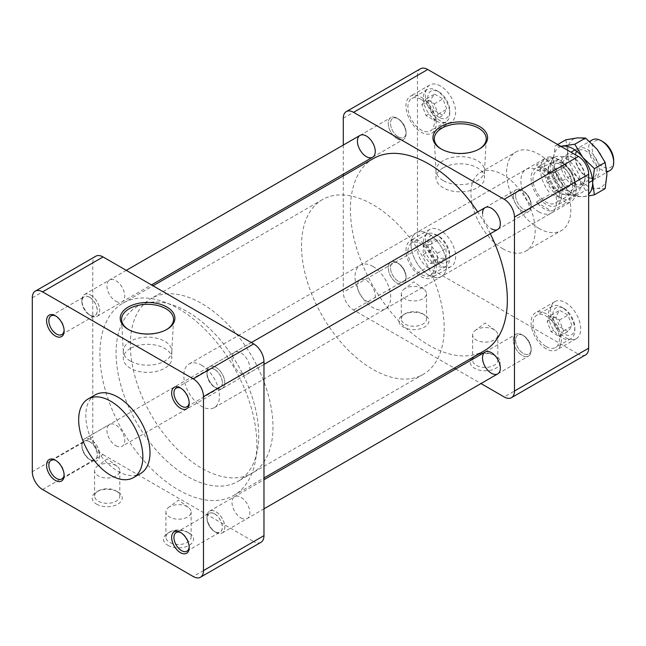 <?xml version="1.0" encoding="UTF-8"?>
<svg xmlns="http://www.w3.org/2000/svg" width="646" height="646" viewBox="0 0 646 646"><rect width="100%" height="100%" fill="white"/><g stroke="black" fill="none" stroke-linecap="round" stroke-linejoin="round"><path stroke-width="0.48" stroke-dasharray="3.23 2.42" d="M398.291 136.847A10.998 6.347 -120 0 0 406.068 132.357A10.998 6.347 -120 0 0 398.291 118.888A10.998 6.347 -120 0 0 390.515 123.378A10.998 6.347 -120 0 0 398.291 136.847A10.998 6.347 -120 0 0 406.068 132.357A10.998 6.347 -120 0 0 398.291 118.888A10.998 6.347 -120 0 0 390.515 123.378A10.998 6.347 -120 0 0 398.291 136.847M397.153 138.825A12.605 7.284 -120 0 0 403.451 139.447A12.605 7.284 -120 0 0 406.068 133.674A12.605 7.284 -120 0 0 397.153 118.234A12.605 7.284 -120 0 0 390.846 117.604A12.605 7.284 -120 0 0 388.916 127.714A12.605 7.284 -120 0 0 397.153 138.825A12.605 7.284 -120 0 0 403.451 139.447A12.605 7.284 -120 0 0 406.068 133.674A12.605 7.284 -120 0 0 397.153 118.234A12.605 7.284 -120 0 0 390.846 117.604A12.605 7.284 -120 0 0 388.916 127.714A12.605 7.284 -120 0 0 397.153 138.825M523.373 335.54A10.998 6.347 -120 0 0 515.597 340.03A10.998 6.347 -120 0 0 523.373 353.491A10.998 6.347 -120 0 0 531.149 349.001A10.998 6.347 -120 0 0 523.373 335.54L522.234 334.878A12.605 7.284 -120 0 0 515.928 334.257A12.605 7.284 -120 0 0 515.928 348.816A12.605 7.284 -120 0 0 528.533 356.091A12.605 7.284 -120 0 0 531.149 350.318A12.605 7.284 -120 0 0 522.234 334.878L522.234 334.878A12.605 7.284 -120 0 0 515.928 334.257A12.605 7.284 -120 0 0 515.928 348.816A12.605 7.284 -120 0 0 528.533 356.091A12.605 7.284 -120 0 0 531.149 350.318A12.605 7.284 -120 0 0 522.234 334.878L523.373 335.54A10.998 6.347 -120 0 0 515.597 340.03A10.998 6.347 -120 0 0 523.373 353.491A10.998 6.347 -120 0 0 531.149 349.001A10.998 6.347 -120 0 0 523.373 335.54L522.234 334.878L523.373 335.54M515.597 195.593A10.998 6.347 -120 0 0 523.373 209.062A10.998 6.347 -120 0 0 531.149 204.572A10.998 6.347 -120 0 0 523.373 191.103A10.998 6.347 -120 0 0 515.597 195.593A10.998 6.347 -120 0 0 523.373 209.062A10.998 6.347 -120 0 0 531.149 204.572A10.998 6.347 -120 0 0 523.373 191.103A10.998 6.347 -120 0 0 515.597 195.593M513.312 195.593A12.605 7.284 -120 0 0 518.819 208.287A12.605 7.284 -120 0 0 528.533 211.662A12.605 7.284 -120 0 0 531.149 205.888A12.605 7.284 -120 0 0 522.234 190.449A12.605 7.284 -120 0 0 515.928 189.819A12.605 7.284 -120 0 0 513.312 195.593A12.605 7.284 -120 0 0 518.819 208.287A12.605 7.284 -120 0 0 528.533 211.662A12.605 7.284 -120 0 0 531.149 205.888A12.605 7.284 -120 0 0 522.234 190.449A12.605 7.284 -120 0 0 515.928 189.819A12.605 7.284 -120 0 0 513.312 195.593M482.505 213.382A12.605 7.284 -120 0 0 491.42 228.829M406.068 276.787A10.998 6.347 -120 0 0 398.291 263.326A10.998 6.347 -120 0 0 390.515 267.815A10.998 6.347 -120 0 0 398.291 281.276A10.998 6.347 -120 0 0 406.068 276.787L406.068 278.103A12.605 7.284 -120 0 0 397.153 262.664A12.605 7.284 -120 0 0 390.846 262.042A12.605 7.284 -120 0 0 390.846 276.601A12.605 7.284 -120 0 0 403.451 283.877A12.605 7.284 -120 0 0 406.068 278.103A12.605 7.284 -120 0 0 397.153 262.664A12.605 7.284 -120 0 0 390.846 262.042A12.605 7.284 -120 0 0 390.846 276.601A12.605 7.284 -120 0 0 403.451 283.877A12.605 7.284 -120 0 0 406.068 278.103L406.068 276.787A10.998 6.347 -120 0 0 398.291 263.326A10.998 6.347 -120 0 0 390.515 267.815A10.998 6.347 -120 0 0 398.291 281.276A10.998 6.347 -120 0 0 406.068 276.787M366.339 301.044A12.605 7.284 -120 0 0 372.645 301.666A12.605 7.284 -120 0 0 375.253 295.9A12.605 7.284 -120 0 0 369.746 283.206A12.605 7.284 -120 0 0 360.032 279.831A12.605 7.284 -120 0 0 358.102 289.933A12.605 7.284 -120 0 0 366.339 301.044M443.099 167.903A24.273 14.018 0 0 0 435.985 177.811A24.273 14.018 0 0 0 460.259 191.83A24.273 14.018 0 0 0 484.532 177.811A24.273 14.018 0 0 0 469.553 164.867A24.273 14.018 0 0 0 443.099 167.903M404.985 288.52A12.605 7.284 0 0 0 403.952 289.19A12.605 7.284 0 0 0 401.287 293.664A12.605 7.284 0 0 0 413.9 300.947A12.605 7.284 0 0 0 426.505 293.664A12.605 7.284 0 0 0 423.849 289.19A12.605 7.284 0 0 0 422.815 288.52A12.605 7.284 0 0 0 404.985 288.52M476.312 329.694A12.605 7.284 0 0 0 475.278 330.372A12.605 7.284 0 0 0 472.614 334.846A12.605 7.284 0 0 0 485.227 342.122A12.605 7.284 0 0 0 497.832 334.846A12.605 7.284 0 0 0 495.175 330.372A12.605 7.284 0 0 0 494.142 329.694A12.605 7.284 0 0 0 476.312 329.694M443.099 180.541A24.273 14.018 180 0 1 436.002 171.069A24.273 14.018 180 0 1 435.985 170.633A24.273 14.018 180 0 1 443.099 160.725A24.273 14.018 180 0 1 469.553 157.689A24.273 14.018 180 0 1 484.532 170.633A24.273 14.018 180 0 1 484.524 171.069A24.273 14.018 180 0 1 469.206 183.658A24.273 14.018 180 0 1 443.099 180.541M422.815 313.819L422.815 313.819A12.605 7.284 180 0 1 426.505 318.962A12.605 7.284 180 0 1 418.721 325.689A12.605 7.284 180 0 1 404.985 324.114A12.605 7.284 180 0 1 401.287 318.962A12.605 7.284 180 0 1 404.985 313.819A12.605 7.284 180 0 1 422.815 313.819L424.527 314.804A15.028 8.681 0 0 0 403.274 314.804A15.028 8.681 0 0 0 403.274 327.078A15.028 8.681 0 0 0 424.527 327.078A15.028 8.681 0 0 0 424.527 314.804M494.142 355.001L494.142 355.001A12.605 7.284 180 0 1 497.832 360.145A12.605 7.284 180 0 1 490.048 366.871A12.605 7.284 180 0 1 476.312 365.297A12.605 7.284 180 0 1 472.614 360.145A12.605 7.284 180 0 1 476.312 355.001A12.605 7.284 180 0 1 494.142 355.001L495.853 355.986A15.028 8.681 0 0 0 474.6 355.986A15.028 8.681 0 0 0 474.6 368.26A15.028 8.681 0 0 0 495.853 368.26A15.028 8.681 0 0 0 495.853 355.986M441.42 149.129A25.977 14.995 0 0 0 441.896 149.404A25.977 14.995 0 0 0 478.629 149.404L478.629 149.404A25.977 14.995 0 0 0 479.098 149.129M441.896 149.404L440.927 148.846M478.629 149.404L479.59 148.846L478.629 149.404M538.724 228.288A45.39 26.203 -120 0 0 561.414 230.533A45.39 26.203 -120 0 0 561.414 178.118A45.39 26.203 -120 0 0 516.025 151.915A45.39 26.203 -120 0 0 509.064 188.285A45.39 26.203 -120 0 0 538.724 228.288M538.724 211.815A25.218 14.559 -120 0 0 551.329 213.059A25.218 14.559 -120 0 0 551.329 183.94A25.218 14.559 -120 0 0 526.11 169.381A25.218 14.559 -120 0 0 522.251 189.593A25.218 14.559 -120 0 0 538.724 211.815M428.879 275.228A25.218 14.559 60 0 1 412.406 253.006A25.218 14.559 60 0 1 416.266 232.802A25.218 14.559 60 0 1 441.484 247.361A25.218 14.559 60 0 1 441.484 276.48A25.218 14.559 60 0 1 428.879 275.228M343.284 175.93L343.284 292.202A14.527 8.39 -120 0 0 353.556 309.991L454.243 368.123M353.556 309.991L427.733 267.161A14.527 8.39 60 0 1 417.461 249.372L343.284 292.202M455.753 368.995L480.971 383.554M427.733 267.161L578.38 354.137L504.195 396.959M585.639 354.856A14.527 8.39 60 0 1 578.38 354.137M343.284 118.25L417.461 75.421A14.527 8.39 60 0 1 420.473 68.775M343.284 145.067L343.284 174.186M417.461 75.421L417.461 249.372M503.056 248.88A45.39 26.203 60 0 1 473.405 208.876A45.39 26.203 60 0 1 480.366 172.506A45.39 26.203 60 0 1 525.755 198.71A45.39 26.203 60 0 1 525.755 251.124A45.39 26.203 60 0 1 503.056 248.88M425.399 239.19A21.383 12.347 -120 0 0 434.734 260.709A21.383 12.347 -120 0 0 451.207 266.443A21.383 12.347 -120 0 0 451.207 241.749A21.383 12.347 -120 0 0 429.824 229.403A21.383 12.347 -120 0 0 425.399 239.19M565.597 337.6A21.383 12.347 -120 0 0 576.289 338.657A21.383 12.347 -120 0 0 576.289 313.964A21.383 12.347 -120 0 0 554.906 301.617A21.383 12.347 -120 0 0 551.627 318.753A21.383 12.347 -120 0 0 565.597 337.6M580.722 184.433A21.383 12.347 -120 0 0 571.387 162.913A21.383 12.347 -120 0 0 554.906 157.188A21.383 12.347 -120 0 0 554.906 181.881A21.383 12.347 -120 0 0 576.289 194.228A21.383 12.347 -120 0 0 580.722 184.433M440.515 86.031A21.383 12.347 -120 0 0 429.824 84.973A21.383 12.347 -120 0 0 429.824 109.667A21.383 12.347 -120 0 0 451.207 122.013A21.383 12.347 -120 0 0 454.485 104.878A21.383 12.347 -120 0 0 440.515 86.031M421.119 97.231A21.383 12.347 60 0 1 435.089 116.078A21.383 12.347 60 0 1 431.811 133.213A21.383 12.347 60 0 1 410.42 120.867A21.383 12.347 60 0 1 410.428 96.173A21.383 12.347 60 0 1 421.119 97.231M421.119 99.436A18.677 10.788 -120 0 0 411.777 98.515A18.677 10.788 -120 0 0 408.91 113.486A18.677 10.788 -120 0 0 421.119 129.943A18.677 10.788 -120 0 0 430.454 130.872A18.677 10.788 -120 0 0 433.321 115.9A18.677 10.788 -120 0 0 421.119 99.436M561.317 195.633A21.383 12.347 60 0 1 556.892 205.428A21.383 12.347 60 0 1 535.502 193.081A21.383 12.347 60 0 1 535.502 168.388A21.383 12.347 60 0 1 551.983 174.113A21.383 12.347 60 0 1 561.317 195.633M559.404 194.535A18.677 10.788 -120 0 0 551.256 175.736A18.677 10.788 -120 0 0 536.858 170.73A18.677 10.788 -120 0 0 532.99 179.281A18.677 10.788 -120 0 0 541.138 198.08A18.677 10.788 -120 0 0 555.536 203.086A18.677 10.788 -120 0 0 559.404 194.535M546.201 348.8A21.383 12.347 60 0 1 532.223 329.953A21.383 12.347 60 0 1 535.502 312.817A21.383 12.347 60 0 1 556.892 325.164A21.383 12.347 60 0 1 556.892 349.857A21.383 12.347 60 0 1 546.201 348.8M546.201 346.587A18.677 10.788 -120 0 0 555.536 347.516A18.677 10.788 -120 0 0 558.402 332.545A18.677 10.788 -120 0 0 546.201 316.088A18.677 10.788 -120 0 0 536.858 315.159A18.677 10.788 -120 0 0 533.992 330.13A18.677 10.788 -120 0 0 546.201 346.587M405.995 250.39A21.383 12.347 60 0 1 410.428 240.603A21.383 12.347 60 0 1 431.811 252.949A21.383 12.347 60 0 1 431.811 277.643A21.383 12.347 60 0 1 415.33 271.909A21.383 12.347 60 0 1 405.995 250.39M407.909 251.496A18.677 10.788 -120 0 0 416.064 270.294A18.677 10.788 -120 0 0 430.454 275.301A18.677 10.788 -120 0 0 434.33 266.75A18.677 10.788 -120 0 0 426.174 247.951A18.677 10.788 -120 0 0 411.777 242.944A18.677 10.788 -120 0 0 407.909 251.496M438.747 117.217A15.561 8.987 60 0 1 427.741 98.16A15.561 8.987 60 0 1 438.747 91.805A15.561 8.987 60 0 1 449.753 110.87A15.561 8.987 60 0 1 438.747 117.217M436.543 121.036A18.677 10.788 -120 0 0 445.885 121.965A18.677 10.788 -120 0 0 449.753 113.413A18.677 10.788 -120 0 0 436.543 90.529A18.677 10.788 -120 0 0 427.2 89.608A18.677 10.788 -120 0 0 424.341 104.571A18.677 10.788 -120 0 0 436.543 121.036M425.98 99.08L421.87 104.717L425.98 115.553L434.282 120.35L438.174 114.132L434.282 103.877L425.98 99.08L434.597 94.106L430.486 99.742L434.597 110.579L442.898 115.368L446.79 109.158L442.898 98.903L434.597 94.106M434.282 103.877L442.898 98.903M438.174 114.132L446.79 109.158M434.282 120.35L442.898 115.368M425.98 115.553L434.597 110.579M421.87 104.717L430.486 99.742M552.823 170.374A15.561 8.987 60 0 1 563.829 164.019A15.561 8.987 60 0 1 574.835 183.076A15.561 8.987 60 0 1 563.829 189.431A15.561 8.987 60 0 1 552.823 170.374M548.414 170.374A18.677 10.788 -120 0 0 556.569 189.173A18.677 10.788 -120 0 0 570.967 194.18A18.677 10.788 -120 0 0 574.835 185.628A18.677 10.788 -120 0 0 561.624 162.744A18.677 10.788 -120 0 0 552.282 161.823A18.677 10.788 -120 0 0 548.414 170.374M562.149 180.912L555.213 172.159L547.881 172.676L547.881 182.261L555.213 190.99L562.149 190.497L562.149 180.912L570.765 175.938L563.829 167.185L556.497 167.702L556.497 177.287L563.829 186.016L570.765 185.523L570.765 175.938M562.149 190.497L570.765 185.523M555.213 190.99L563.829 186.016M547.881 182.261L556.497 177.287M547.881 172.676L556.497 167.702M555.213 172.159L563.829 167.185M563.829 308.449L563.829 308.449A15.561 8.987 60 0 1 574.835 327.514A15.561 8.987 60 0 1 563.829 333.869A15.561 8.987 60 0 1 552.823 314.804A15.561 8.987 60 0 1 563.829 308.449L561.624 307.173A18.677 10.788 -120 0 0 552.282 306.252A18.677 10.788 -120 0 0 552.282 327.821A18.677 10.788 -120 0 0 570.967 338.609A18.677 10.788 -120 0 0 574.835 330.058A18.677 10.788 -120 0 0 561.624 307.173L563.829 308.449M559.363 336.534L563.482 330.905L559.363 320.061L551.062 315.272L547.17 321.49L551.062 331.745L559.363 336.534L567.979 331.56L572.098 325.931L567.979 315.087L559.678 310.298L555.786 316.516L559.678 326.771L567.979 331.56M551.062 331.745L559.678 326.771M547.17 321.49L555.786 316.516M551.062 315.272L559.678 310.298M559.363 320.061L567.979 315.087M563.482 330.905L572.098 325.931M449.753 255.299A15.561 8.987 60 0 1 438.747 261.654A15.561 8.987 60 0 1 427.741 242.589A15.561 8.987 60 0 1 438.747 236.234A15.561 8.987 60 0 1 449.753 255.299L449.753 257.843A18.677 10.788 -120 0 0 436.543 234.958A18.677 10.788 -120 0 0 427.2 234.038A18.677 10.788 -120 0 0 427.2 255.606A18.677 10.788 -120 0 0 445.885 266.394A18.677 10.788 -120 0 0 449.753 257.843M423.195 254.702L430.131 263.463L437.463 262.938L437.463 253.361L430.131 244.632L423.195 245.125L423.195 254.702L431.811 249.727L438.747 258.489L446.079 257.964L446.079 248.379L438.747 239.658L431.811 240.15L431.811 249.727M423.195 245.125L431.811 240.15M430.131 244.632L438.747 239.658M437.463 253.361L446.079 248.379M437.463 262.938L446.079 257.964M430.131 263.463L438.747 258.489M90.787 295.109A12.605 7.284 60 0 1 99.024 306.22A12.605 7.284 60 0 1 97.094 316.322A12.605 7.284 60 0 1 90.787 315.7A12.605 7.284 60 0 1 82.551 304.589A12.605 7.284 60 0 1 84.481 294.487A12.605 7.284 60 0 1 90.787 295.109A12.605 7.284 -120 0 0 84.497 294.479A12.605 7.284 -120 0 0 81.889 300.245A12.605 7.284 -120 0 0 90.803 315.692L90.803 315.692A12.605 7.284 -120 0 0 97.11 316.314A12.605 7.284 -120 0 0 99.04 306.212A12.605 7.284 -120 0 0 90.803 295.101M444.173 328.168A100.873 58.237 60 0 1 423.283 374.349A100.873 58.237 60 0 1 322.411 316.104A100.873 58.237 60 0 1 322.411 199.63A100.873 58.237 60 0 1 400.149 226.657A100.873 58.237 60 0 1 444.173 328.168M258.723 435.234A100.873 58.237 60 0 1 237.833 481.415A100.873 58.237 60 0 1 136.96 423.178A100.873 58.237 60 0 1 136.968 306.697A100.873 58.237 60 0 1 214.698 333.724A100.873 58.237 60 0 1 258.723 435.234A100.873 58.237 60 0 1 237.825 481.415A100.873 58.237 60 0 1 136.96 423.178A100.873 58.237 60 0 1 136.96 306.705A100.873 58.237 60 0 1 214.69 333.724A100.873 58.237 60 0 1 258.723 435.243M372.847 266.394A25.218 14.559 60 0 1 389.32 288.617A25.218 14.559 60 0 1 385.46 308.828A25.218 14.559 60 0 1 360.242 294.269A25.218 14.559 60 0 1 360.242 265.151A25.218 14.559 60 0 1 372.847 266.394M428.879 234.054A25.218 14.559 60 0 1 445.352 256.276A25.218 14.559 60 0 1 441.484 276.48A25.218 14.559 60 0 1 416.266 261.921A25.218 14.559 60 0 1 416.266 232.802A25.218 14.559 60 0 1 428.879 234.054M178.377 489.862A110.959 64.059 -120 0 0 233.86 495.361A110.959 64.059 -120 0 0 233.86 367.235A110.959 64.059 -120 0 0 122.901 303.176A110.959 64.059 -120 0 0 105.887 392.082A110.959 64.059 -120 0 0 178.377 489.862M373.396 158.545A110.959 64.059 -120 0 0 356.39 247.458A110.959 64.059 -120 0 0 428.879 345.239A110.959 64.059 -120 0 0 484.355 350.738M490.306 233.739A110.959 64.059 -120 0 0 477.693 211.896M89.592 297.208A10.893 6.29 -120 0 0 81.889 301.65A10.893 6.29 -120 0 0 89.592 314.99A10.893 6.29 -120 0 0 97.288 310.54A10.893 6.29 -120 0 0 89.592 297.208M115.836 301.238A12.605 7.284 -120 0 0 122.142 301.86A12.605 7.284 -120 0 0 122.142 287.3A12.605 7.284 -120 0 0 109.529 280.025A12.605 7.284 -120 0 0 107.599 290.127A12.605 7.284 -120 0 0 115.836 301.238M89.592 297.289A10.788 6.226 60 0 1 96.634 306.793A10.788 6.226 60 0 1 94.986 315.442A10.788 6.226 60 0 1 89.592 314.909A10.788 6.226 60 0 1 82.543 305.397A10.788 6.226 60 0 1 84.198 296.756A10.788 6.226 60 0 1 89.592 297.289M64.099 330.235A10.788 6.226 -120 0 0 64.124 329.605A10.788 6.226 -120 0 0 56.493 316.395A10.788 6.226 -120 0 0 55.944 316.104M215.885 532.336A12.605 7.284 -120 0 0 222.192 532.958A12.605 7.284 -120 0 0 222.192 518.399A12.605 7.284 -120 0 0 209.579 511.123A12.605 7.284 -120 0 0 206.97 516.897A12.605 7.284 -120 0 0 215.885 532.336L215.885 532.336A12.605 7.284 60 0 1 207.632 521.233A12.605 7.284 60 0 1 209.562 511.131A12.605 7.284 60 0 1 215.869 511.753A12.605 7.284 60 0 1 224.105 522.864A12.605 7.284 60 0 1 222.176 532.974A12.605 7.284 60 0 1 215.869 532.344L214.666 531.634A10.893 6.29 -120 0 0 222.369 527.193A10.893 6.29 -120 0 0 214.666 513.853A10.893 6.29 -120 0 0 206.97 518.294A10.893 6.29 -120 0 0 214.666 531.634L215.885 532.336M240.918 517.882A12.605 7.284 -120 0 0 247.224 518.512A12.605 7.284 -120 0 0 247.224 503.953A12.605 7.284 -120 0 0 234.611 496.669A12.605 7.284 -120 0 0 232.681 506.771A12.605 7.284 -120 0 0 240.918 517.882M214.666 513.933A10.788 6.226 60 0 1 221.715 523.438A10.788 6.226 60 0 1 220.068 532.086A10.788 6.226 60 0 1 209.272 525.86A10.788 6.226 60 0 1 209.272 513.4A10.788 6.226 60 0 1 214.666 513.933M189.181 546.879A10.788 6.226 -120 0 0 189.205 546.258A10.788 6.226 -120 0 0 181.574 533.039A10.788 6.226 -120 0 0 181.025 532.748M181.574 533.039L180.436 532.385L181.574 533.039M224.8 382.755A12.605 7.284 -120 0 0 219.301 370.069A12.605 7.284 -120 0 0 209.579 366.694A12.605 7.284 -120 0 0 206.97 372.459A12.605 7.284 -120 0 0 215.885 387.907L215.885 387.907A12.605 7.284 -120 0 0 222.192 388.529A12.605 7.284 -120 0 0 224.8 382.755M222.369 382.755A10.893 6.29 -120 0 0 214.666 369.423A10.893 6.29 -120 0 0 206.97 373.864A10.893 6.29 -120 0 0 214.666 387.204A10.893 6.29 -120 0 0 222.369 382.755M240.918 373.453A12.605 7.284 -120 0 0 247.224 374.074A12.605 7.284 -120 0 0 247.224 359.515A12.605 7.284 -120 0 0 234.611 352.24A12.605 7.284 -120 0 0 232.681 362.341A12.605 7.284 -120 0 0 240.918 373.453M214.666 369.504A10.788 6.226 60 0 1 221.715 379.008A10.788 6.226 60 0 1 220.068 387.657A10.788 6.226 60 0 1 211.751 384.766A10.788 6.226 60 0 1 207.043 373.905A10.788 6.226 60 0 1 209.272 368.971A10.788 6.226 60 0 1 214.666 369.504M189.181 402.45A10.788 6.226 -120 0 0 189.205 401.82A10.788 6.226 -120 0 0 181.574 388.609A10.788 6.226 -120 0 0 181.025 388.319M81.889 444.682A12.605 7.284 -120 0 0 90.803 460.122L90.803 460.122A12.605 7.284 -120 0 0 97.11 460.743A12.605 7.284 -120 0 0 97.11 446.184A12.605 7.284 -120 0 0 84.497 438.909A12.605 7.284 -120 0 0 81.889 444.682A12.605 7.284 60 0 1 84.481 438.917A12.605 7.284 60 0 1 94.203 442.292A12.605 7.284 60 0 1 99.702 454.986A12.605 7.284 60 0 1 97.094 460.76A12.605 7.284 60 0 1 87.371 457.376A12.605 7.284 60 0 1 81.872 444.69L81.889 446.079A10.893 6.29 -120 0 0 89.592 459.419A10.893 6.29 -120 0 0 97.288 454.978A10.893 6.29 -120 0 0 89.592 441.638A10.893 6.29 -120 0 0 81.889 446.079M115.836 445.667A12.605 7.284 -120 0 0 122.142 446.297A12.605 7.284 -120 0 0 122.142 431.738A12.605 7.284 -120 0 0 109.529 424.454A12.605 7.284 -120 0 0 107.599 434.556A12.605 7.284 -120 0 0 115.836 445.667M89.592 441.719A10.788 6.226 60 0 1 97.215 454.929A10.788 6.226 60 0 1 94.986 459.871A10.788 6.226 60 0 1 84.198 453.645A10.788 6.226 60 0 1 84.198 441.186A10.788 6.226 60 0 1 89.592 441.719M64.099 474.665A10.788 6.226 -120 0 0 64.124 474.043A10.788 6.226 -120 0 0 56.493 460.824A10.788 6.226 -120 0 0 55.944 460.533M130.403 348.436A24.273 14.018 0 0 0 123.289 358.344A24.273 14.018 0 0 0 147.563 372.362A24.273 14.018 0 0 0 171.836 358.344A24.273 14.018 0 0 0 156.857 345.4A24.273 14.018 0 0 0 130.403 348.436M64.124 474.043L64.124 475.359M42.571 489.531L103.053 454.614A14.527 8.39 60 0 1 92.782 436.825L32.3 471.742M167.895 545.337A15.028 8.681 0 0 0 189.149 545.337A15.028 8.681 0 0 0 189.149 533.063A15.028 8.681 0 0 0 167.895 533.063A15.028 8.681 0 0 0 167.895 545.337M96.569 504.155A15.028 8.681 0 0 0 117.822 504.155A15.028 8.681 0 0 0 117.822 491.881A15.028 8.681 0 0 0 96.569 491.881A15.028 8.681 0 0 0 96.569 504.155M103.053 454.614L253.7 541.582L193.211 576.507M260.96 542.309A14.527 8.39 60 0 1 253.7 541.582M32.3 297.798L92.782 262.874L92.782 436.825M95.196 394.876A45.39 26.203 -120 0 0 88.236 431.245A45.39 26.203 -120 0 0 117.895 471.249A45.39 26.203 -120 0 0 140.586 473.494M92.782 262.874A14.527 8.39 60 0 1 95.794 256.228M116.11 490.895L116.11 490.895A12.605 7.284 180 0 1 119.801 496.039A12.605 7.284 180 0 1 112.016 502.766A12.605 7.284 180 0 1 98.281 501.191A12.605 7.284 180 0 1 94.582 496.039A12.605 7.284 180 0 1 98.281 490.895A12.605 7.284 180 0 1 116.11 490.895L117.822 491.881M98.281 465.588A12.605 7.284 0 0 0 97.247 466.267A12.605 7.284 0 0 0 94.582 470.74A12.605 7.284 0 0 0 98.281 475.884A12.605 7.284 0 0 0 112.016 477.467A12.605 7.284 0 0 0 119.801 470.74A12.605 7.284 0 0 0 117.136 466.267A12.605 7.284 0 0 0 98.281 465.588M187.437 532.07L187.437 532.07A12.605 7.284 180 0 1 191.127 537.222A12.605 7.284 180 0 1 183.343 543.948A12.605 7.284 180 0 1 169.607 542.365A12.605 7.284 180 0 1 165.909 537.222A12.605 7.284 180 0 1 169.607 532.07A12.605 7.284 180 0 1 187.437 532.07L189.149 533.063M169.607 506.771A12.605 7.284 0 0 0 168.574 507.441A12.605 7.284 0 0 0 165.909 511.923A12.605 7.284 0 0 0 169.607 517.066A12.605 7.284 0 0 0 183.343 518.641A12.605 7.284 0 0 0 191.127 511.923A12.605 7.284 0 0 0 188.462 507.441A12.605 7.284 0 0 0 169.607 506.771M130.403 361.074A24.273 14.018 180 0 1 123.305 351.602A24.273 14.018 180 0 1 123.289 351.166A24.273 14.018 180 0 1 130.403 341.258A24.273 14.018 180 0 1 156.857 338.221A24.273 14.018 180 0 1 171.836 351.166A24.273 14.018 180 0 1 171.828 351.602A24.273 14.018 180 0 1 156.51 364.199A24.273 14.018 180 0 1 130.403 361.074M128.724 329.662A25.977 14.995 0 0 0 129.2 329.936A25.977 14.995 0 0 0 165.933 329.936A25.977 14.995 0 0 0 166.402 329.662M129.2 329.936L128.231 329.379L129.2 329.936M566.106 202.917L560.122 197.401A22.699 13.106 -120 0 0 576.167 188.131A22.699 13.106 -120 0 0 560.122 160.337L566.106 165.852L551.854 174.081L536.309 165.11L550.562 156.881L560.122 160.337A22.699 13.106 -120 0 0 544.069 169.607A22.699 13.106 -120 0 0 560.122 197.401L550.562 193.945L536.309 202.174A25.218 14.559 -120 0 0 551.854 211.145L566.106 202.917A25.218 14.559 -120 0 0 570.943 201.738A25.218 14.559 -120 0 0 576.167 190.19A25.218 14.559 -120 0 0 566.106 165.852M201.657 365.232A25.218 14.559 60 0 1 218.13 387.455A25.218 14.559 60 0 1 214.27 407.666A25.218 14.559 60 0 1 193.889 399.866A25.218 14.559 60 0 1 189.052 363.989A25.218 14.559 60 0 1 201.657 365.232M551.854 174.081A25.218 14.559 -120 0 0 536.309 165.11M550.562 156.881A25.218 14.559 -120 0 0 545.725 158.06A25.218 14.559 -120 0 0 550.562 193.945M602.912 141.708A15.254 8.802 -120 0 0 592.132 147.934A15.254 8.802 -120 0 0 602.912 166.611A15.254 8.802 -120 0 0 613.7 160.386M592.39 139.851A17.652 10.191 -120 0 0 589.685 153.998A17.652 10.191 -120 0 0 601.216 169.551A17.652 10.191 -120 0 0 610.042 170.431M560.122 193.283A17.652 10.191 -120 0 0 568.948 194.155A17.652 10.191 -120 0 0 568.948 173.774A17.652 10.191 -120 0 0 551.296 163.583A17.652 10.191 -120 0 0 548.583 177.731A17.652 10.191 -120 0 0 560.122 193.283M536.309 202.174L551.854 211.145M272.983 427.006A100.873 58.237 60 0 1 252.093 473.179A100.873 58.237 60 0 1 151.221 414.942A100.873 58.237 60 0 1 151.221 298.468A100.873 58.237 60 0 1 228.95 325.495A100.873 58.237 60 0 1 272.983 427.006M224.784 382.771A12.605 7.284 60 0 1 222.176 388.537A12.605 7.284 60 0 1 212.453 385.161A12.605 7.284 60 0 1 206.954 372.476A12.605 7.284 60 0 1 209.562 366.702A12.605 7.284 60 0 1 219.277 370.077A12.605 7.284 60 0 1 224.784 382.771M565.904 139.778L567.656 151.85L565.904 165.949L555.14 172.159L563.207 185.386L574.77 196.578L582.837 196.715L588.651 195.94M565.904 165.949L577.467 177.149L585.534 190.368L574.77 196.578M557.692 144.518L555.14 145.988L553.388 160.087L555.14 172.159M560.736 146.279L555.14 145.988M585.534 190.368L597.098 188.479L605.165 188.616M567.656 151.85A27.762 16.029 -120 0 0 577.467 177.149A27.762 16.029 -120 0 0 597.098 188.479A27.762 16.029 -120 0 0 606.917 174.517A27.762 16.029 -120 0 0 597.098 149.226A27.762 16.029 -120 0 0 577.467 137.889A27.762 16.029 -120 0 0 567.656 151.85M587.287 177.077A17.014 9.827 -120 0 0 599.318 170.132A17.014 9.827 -120 0 0 587.287 149.291A17.014 9.827 -120 0 0 575.255 156.235A17.014 9.827 -120 0 0 587.287 177.077L586.188 176.447A15.472 8.931 60 0 1 575.255 157.503A15.472 8.931 60 0 1 578.453 150.421A15.472 8.931 60 0 1 593.924 159.352A15.472 8.931 60 0 1 593.924 177.214A15.472 8.931 60 0 1 586.188 176.447L587.287 177.077M561.148 146.521A27.762 16.029 -120 0 0 553.388 160.087A27.762 16.029 -120 0 0 563.207 185.386A27.762 16.029 -120 0 0 582.837 196.715A27.762 16.029 -120 0 0 588.651 194.155M573.018 185.313A17.014 9.827 60 0 1 560.986 164.472A17.014 9.827 60 0 1 573.018 157.527A17.014 9.827 60 0 1 585.05 178.369A17.014 9.827 60 0 1 573.018 185.313M574.116 183.424A15.472 8.931 -120 0 0 581.852 184.191A15.472 8.931 -120 0 0 585.05 177.109A15.472 8.931 -120 0 0 574.116 158.157A15.472 8.931 -120 0 0 566.38 157.39A15.472 8.931 -120 0 0 564.006 169.785A15.472 8.931 -120 0 0 574.116 183.424M398.291 118.888L397.153 118.234L398.291 118.888M406.068 132.357L406.068 133.674L406.068 132.357M372.645 157.236L403.451 139.447L372.645 157.236M360.032 135.402L390.846 117.604L360.032 135.402M531.149 349.001L531.149 350.318L531.149 349.001M497.719 373.881L528.533 356.091L497.719 373.881M485.114 352.046L515.928 334.257L485.114 352.046M523.373 191.103L522.234 190.449L523.373 191.103M531.149 204.572L531.149 205.888L531.149 204.572M497.719 229.451L528.533 211.662L497.719 229.451M485.114 207.616L515.928 189.819L485.114 207.616M398.291 263.326L397.153 262.664L398.291 263.326M372.645 301.666L122.142 446.297M360.032 279.831L84.481 438.917M423.849 289.19L413.9 281.817L403.952 289.19M495.175 330.372L485.227 323L475.278 330.372M435.985 170.633L435.985 177.811M484.532 170.633L484.532 177.811M426.505 318.962L426.505 293.664M401.287 318.962L401.287 293.664M497.832 360.145L497.832 334.846M472.614 360.145L472.614 334.846M484.524 171.069L486.228 139.261M436.002 171.069L434.298 139.261M404.985 313.819L403.274 314.804M476.312 355.001L474.6 355.986M385.46 308.828L551.329 213.059M360.242 265.151L526.11 169.381M525.755 251.124L561.414 230.533M480.366 172.506L516.025 151.915M429.824 84.973L410.428 96.173M451.207 122.013L431.811 133.213M554.906 157.188L535.502 168.388M576.289 194.228L556.892 205.428M554.906 301.617L535.502 312.817M576.289 338.657L556.892 349.857M429.824 229.403L410.428 240.603M451.207 266.443L431.811 277.643M438.747 91.805L436.543 90.529M449.753 110.87L449.753 113.413M427.2 89.608L411.777 98.515M445.885 121.965L430.454 130.872M563.829 164.019L561.624 162.744M574.835 183.076L574.835 185.628M552.282 161.823L536.858 170.73M570.967 194.18L555.536 203.086M574.835 327.514L574.835 330.058M552.282 306.252L536.858 315.159M570.967 338.609L555.536 347.516M438.747 236.234L436.543 234.958M427.2 234.038L411.777 242.944M445.885 266.394L430.454 275.301M97.094 316.322L151.495 284.91M84.481 294.487L126.277 270.351M322.411 199.63L151.221 298.468M423.283 374.349L237.833 481.415M233.86 495.361L263.972 477.975M122.901 303.176L153.013 285.79M89.592 314.99L90.803 315.692M81.889 301.65L81.889 300.245M97.11 316.314L122.142 301.86M84.497 294.479L109.529 280.025M61.887 334.547L94.986 315.442M51.099 315.862L84.198 296.756M206.97 518.294L206.97 516.897M222.192 532.958L247.224 518.512M209.579 511.123L234.611 496.669M186.969 551.191L220.068 532.086M176.18 532.506L209.272 513.4M214.666 387.204L215.885 387.907M206.97 373.864L206.97 372.459M263.972 364.409L247.224 374.074M209.579 366.694L234.611 352.24M186.969 406.762L220.068 387.657M176.18 388.076L209.272 368.971M89.592 459.419L90.803 460.122M84.497 438.909L109.529 424.454M61.887 478.977L94.986 459.871M51.099 460.291L84.198 441.186M181.574 388.609L180.436 387.947M189.205 401.82L189.205 403.144M189.205 546.258L189.205 547.574M56.493 460.824L55.354 460.17M56.493 316.395L55.354 315.733M64.124 329.605L64.124 330.93M98.281 490.895L96.569 491.881M117.136 466.267L107.196 458.894L97.247 466.267M119.801 496.039L119.801 470.74M94.582 496.039L94.582 470.74M169.607 532.07L167.895 533.063M188.462 507.441L178.522 500.077L168.574 507.441M191.127 537.222L191.127 511.923M165.909 537.222L165.909 511.923M123.289 351.166L123.289 358.344M171.836 351.166L171.836 358.344M165.933 329.936L166.894 329.379M171.828 351.602L173.532 319.802M123.305 351.602L121.601 319.802M214.27 407.666L570.943 201.738M189.052 363.989L545.725 158.06M568.948 194.155L588.651 182.778M592.56 180.525L606.86 172.272M551.296 163.583L570.999 152.206M574.908 149.953L589.628 141.45M576.167 188.131L576.167 190.19M252.093 473.179L237.825 481.415M222.176 532.974L263.972 508.838M209.562 511.131L263.972 479.72M209.562 366.702L251.359 342.566M578.453 150.421L566.38 157.39M593.924 177.214L581.852 184.191M574.116 158.157L573.018 157.527M585.05 177.109L585.05 178.369M575.255 157.503L575.255 156.235"/><path stroke-width="0.97" d="M366.339 156.615A12.605 7.284 -120 0 0 372.645 157.236A12.605 7.284 -120 0 0 372.645 142.677A12.605 7.284 -120 0 0 360.032 135.402A12.605 7.284 -120 0 0 358.102 145.503A12.605 7.284 -120 0 0 366.339 156.615M491.42 373.259A12.605 7.284 -120 0 0 497.719 373.881A12.605 7.284 -120 0 0 499.657 363.779A12.605 7.284 -120 0 0 491.42 352.668A12.605 7.284 -120 0 0 485.114 352.046A12.605 7.284 -120 0 0 483.184 362.148A12.605 7.284 -120 0 0 491.42 373.259M491.42 228.829A12.605 7.284 -120 0 0 497.719 229.451A12.605 7.284 -120 0 0 497.719 214.892A12.605 7.284 -120 0 0 485.114 207.616A12.605 7.284 -120 0 0 482.505 213.382M479.098 149.129A25.977 14.995 0 0 0 486.228 139.261A25.977 14.995 0 0 0 460.259 123.806A25.977 14.995 0 0 0 434.298 139.261A25.977 14.995 0 0 0 441.42 149.129M479.59 148.846A27.342 15.787 180 0 1 440.927 148.846A27.342 15.787 180 0 1 440.927 126.527A27.342 15.787 180 0 1 479.59 126.527A27.342 15.787 180 0 1 479.59 148.846L479.59 148.846M454.243 368.123L455.753 368.995M480.971 383.554L504.195 396.959A14.527 8.39 -120 0 0 511.462 397.678A14.527 8.39 -120 0 0 514.466 391.032L514.466 217.08A14.527 8.39 -120 0 0 504.195 199.291L353.556 112.323A14.527 8.39 -120 0 0 346.296 111.605A14.527 8.39 -120 0 0 343.284 118.25L343.284 145.067M514.466 391.032L588.651 348.202A14.527 8.39 60 0 1 585.639 354.856L511.462 397.678M588.651 348.202L588.651 174.258L514.466 217.08M504.195 199.291L578.38 156.469A14.527 8.39 60 0 1 588.651 174.258M578.38 156.469L427.733 69.493L353.556 112.323M346.296 111.605L420.473 68.775A14.527 8.39 60 0 1 427.733 69.493M343.284 174.186L343.284 175.93M477.693 211.896A110.959 64.059 -120 0 0 428.879 164.044A110.959 64.059 -120 0 0 373.396 158.545L153.013 285.79M263.972 477.975L484.355 350.738A110.959 64.059 -120 0 0 490.306 233.739M55.944 316.104A10.788 6.226 -120 0 0 51.099 315.862A10.788 6.226 -120 0 0 49.443 324.51A10.788 6.226 -120 0 0 56.493 334.014A10.788 6.226 -120 0 0 61.887 334.547A10.788 6.226 -120 0 0 64.099 330.235M181.025 532.748A10.788 6.226 -120 0 0 176.18 532.506A10.788 6.226 -120 0 0 176.18 544.966A10.788 6.226 -120 0 0 186.969 551.191A10.788 6.226 -120 0 0 189.181 546.879M181.025 388.319A10.788 6.226 -120 0 0 176.18 388.076A10.788 6.226 -120 0 0 173.944 393.018A10.788 6.226 -120 0 0 178.651 403.871A10.788 6.226 -120 0 0 186.969 406.762A10.788 6.226 -120 0 0 189.181 402.45M55.944 460.533A10.788 6.226 -120 0 0 51.099 460.291A10.788 6.226 -120 0 0 51.099 472.751A10.788 6.226 -120 0 0 61.887 478.977A10.788 6.226 -120 0 0 64.099 474.665M193.211 378.839L253.7 343.914L103.053 256.947L42.571 291.863A14.527 8.39 -120 0 0 35.312 291.144A14.527 8.39 -120 0 0 32.3 297.798L32.3 471.742A14.527 8.39 -120 0 0 42.571 489.531L193.211 576.507A14.527 8.39 -120 0 0 200.478 577.225A14.527 8.39 -120 0 0 203.482 570.58L203.482 396.628A14.527 8.39 -120 0 0 193.211 378.839L42.571 291.863M128.231 329.379L128.231 329.379A27.342 15.787 180 0 1 128.231 307.06A27.342 15.787 180 0 1 166.894 307.06A27.342 15.787 180 0 1 166.894 329.379A27.342 15.787 180 0 1 128.231 329.379M171.658 393.018A12.403 7.163 60 0 1 180.436 387.947A12.403 7.163 60 0 1 189.205 403.144A12.403 7.163 60 0 1 180.436 408.207A12.403 7.163 60 0 1 171.658 393.018M180.436 532.385L180.436 532.385A12.403 7.163 60 0 1 189.205 547.574A12.403 7.163 60 0 1 180.436 552.637A12.403 7.163 60 0 1 171.658 537.448A12.403 7.163 60 0 1 180.436 532.385M64.124 475.359A12.403 7.163 60 0 1 55.354 480.422A12.403 7.163 60 0 1 46.585 465.233A12.403 7.163 60 0 1 55.354 460.17A12.403 7.163 60 0 1 64.124 475.359M55.354 335.993A12.403 7.163 60 0 1 46.585 320.804A12.403 7.163 60 0 1 55.354 315.733A12.403 7.163 60 0 1 64.124 330.93A12.403 7.163 60 0 1 55.354 335.993M203.482 570.58L263.972 535.655A14.527 8.39 60 0 1 260.96 542.309L200.478 577.225M263.972 535.655L263.972 361.712L203.482 396.628M253.7 343.914A14.527 8.39 60 0 1 263.972 361.712M133.456 477.612L140.586 473.494A45.39 26.203 -120 0 0 149.993 452.717A45.39 26.203 -120 0 0 130.177 407.037A45.39 26.203 -120 0 0 95.196 394.876L88.066 398.994A45.39 26.203 60 0 1 123.039 411.155A45.39 26.203 60 0 1 142.855 456.835A45.39 26.203 60 0 1 133.456 477.612A45.39 26.203 60 0 1 88.066 451.409A45.39 26.203 60 0 1 88.066 398.994M35.312 291.144L95.794 256.228A14.527 8.39 60 0 1 103.053 256.947M166.402 329.662A25.977 14.995 0 0 0 173.532 319.802A25.977 14.995 0 0 0 147.563 304.339A25.977 14.995 0 0 0 121.601 319.802A25.977 14.995 0 0 0 128.724 329.662M606.86 172.272L610.042 170.431A17.652 10.191 -120 0 0 613.7 162.348L613.7 160.386A15.254 8.802 -120 0 0 602.912 141.708L601.216 140.731A17.652 10.191 -120 0 0 592.39 139.851L589.628 141.45M613.7 162.348A17.652 10.191 -120 0 0 601.216 140.731M588.651 195.94L594.401 194.826L605.165 188.616L606.917 174.517L605.165 162.445L597.098 149.226L585.534 138.026L577.467 137.889L565.904 139.778L557.692 144.518M585.534 138.026L574.77 144.236L560.736 146.279M605.165 162.445L594.401 168.654L582.837 157.454L574.77 144.236M594.401 194.826L592.648 182.753L594.401 168.654M588.651 194.155A27.762 16.029 -120 0 0 592.648 182.753A27.762 16.029 -120 0 0 582.837 157.454A27.762 16.029 -120 0 0 563.207 146.125A27.762 16.029 -120 0 0 561.148 146.521M151.495 284.91L372.645 157.236M126.277 270.351L360.032 135.402M588.651 182.778L592.56 180.525M570.999 152.206L574.908 149.953M263.972 508.838L497.719 373.881M263.972 479.72L485.114 352.046M263.972 364.409L497.719 229.451M251.359 342.566L485.114 207.616"/></g></svg>
